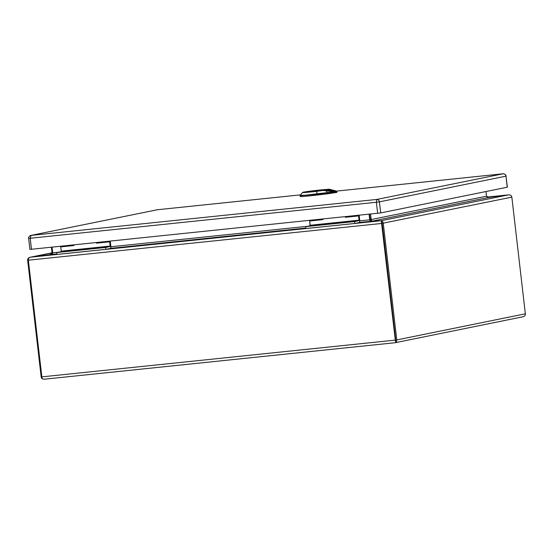 <?xml version="1.0" encoding="UTF-8"?>
<svg xmlns="http://www.w3.org/2000/svg" width="553" height="553" viewBox="0 0 553 553"><rect width="100%" height="100%" fill="white"/><g stroke="black" fill="none" stroke-linecap="round" stroke-linejoin="round"><path stroke-width="0.83" d="M317.671 190.903L313.143 191.428M329.291 189.223L329.229 189.209A0.477 0.449 -101.5 0 0 329.104 189.209L324.369 189.603M329.153 189.202L336.431 191.227L334.123 191.697L323.498 190.377L316.641 191.317A12.982 0.408 173.4 0 1 302.477 192.541L300.21 195.396L305.132 195.202L334.275 191.808L326.685 190.903M316.593 191.172A12.65 0.394 -6.6 0 1 303.549 192.147A12.65 0.394 -6.6 0 1 324.334 189.603L329.118 189.202L323.381 190.37L326.609 191.041L327.023 193.101L317.242 194.262L316.593 191.172L323.381 190.37A0.477 0.449 78.5 0 1 323.498 190.377L329.229 189.209M334.123 191.697L334.42 192.119L334.123 191.697M336.839 191.628L327.023 193.101L327.113 193.861L336.95 192.375L336.639 191.297M335.92 190.903L329.256 189.216M327.646 190.64L330.59 191.324L331.918 191.061L328.496 190.225L330.113 191.131L327.666 190.799M331.358 191.172L330.155 190.861M329.761 190.661L330.079 190.868L329.484 190.985M333.017 190.419L329.761 189.665L332.775 190.467M332.325 190.412L331.731 190.778M332.982 190.84L332.636 190.495L333.072 190.405L333.59 190.716M333.155 190.806L332.636 190.495M333.57 190.536L333.134 190.626M333.908 190.93L333.196 190.467M328.482 189.942L332.346 190.972L333.881 190.661L331.053 189.651L329.45 189.465L326.166 190.135L328.302 189.969M331.309 190.343L331.655 190.792M330.618 190.453L329.284 190.066L330.729 190.432M317.332 195.022L317.242 194.262L300.106 195.748L300.161 196.509A15.733 0.491 -6.6 0 0 317.332 195.022L327.113 193.861M503.161 173.78L503.071 173.794C504.661 173.78 505.622 174.568 505.96 176.158L507.384 187.184L380.685 212.926L29.931 249.431L28.645 238.371L30.208 238.26L31.072 235.405L376.711 199.453L376.379 202.26L30.208 238.26L31.486 249.327M157.218 209.774L30.837 235.44L157.432 209.739L300.645 194.843L157.453 209.739M506.106 176.117C505.76 173.642 502.228 173.545 503.106 173.787L336.404 191.124L503.071 173.794L376.711 199.453C378.432 199.709 379.33 200.511 379.406 201.859L376.379 202.26L377.658 213.32M96.422 242.567L96.492 243.168L109.653 241.799L110.144 246.057L109.653 241.799L110.296 241.668L110.787 245.926A2.378 0.823 84.1 0 1 110.254 248.456L105.886 249.341L110.254 248.456A2.378 0.823 -95.9 0 0 110.794 245.933L110.296 241.668L96.492 243.168L96.422 242.567M97.141 243.037L110.296 241.668L97.141 243.037L97.079 242.504L97.141 243.037M73.846 244.917L73.915 245.518L60.754 246.887L73.915 245.518L73.846 244.917M61.252 251.145L60.754 246.887L73.908 245.456L60.754 246.887L61.252 251.152L110.144 246.064L110.04 246.562L110.144 246.057L61.245 251.442M105.671 247.454L105.886 249.341L56.994 254.428L56.772 252.534L56.994 254.428L105.886 249.341L105.671 247.447L110.04 246.562L61.141 251.65L56.772 252.534L105.671 247.454L110.033 246.562M66.92 251.138L62.164 251.795L66.92 251.138M102.478 247.44L97.722 248.097L102.478 247.44M61.141 251.65L61.252 251.152M56.772 252.534L105.671 247.447M305.691 226.647L354.584 221.559L305.691 226.647L305.913 228.534L354.805 223.453L359.174 222.562A2.378 0.823 -95.9 0 0 359.706 220.046L359.215 215.781L345.411 217.281L346.054 217.149L345.991 216.61L346.054 217.149L345.411 217.281L345.342 216.679L345.411 217.281L358.565 215.912L359.056 220.17L358.565 215.912L359.215 215.781L359.706 220.039A2.378 0.823 84.1 0 1 359.174 222.569L354.805 223.453L354.584 221.559L358.952 220.675L359.056 220.17L358.952 220.675L310.06 225.755L305.691 226.647L305.913 228.541L354.805 223.453L354.584 221.559L358.952 220.675M322.758 219.029L322.828 219.631L309.673 221L322.828 219.631L322.758 219.029M310.06 225.755L309.673 221L322.821 219.569L309.673 221L310.164 225.555M315.832 225.244L311.076 225.907L315.832 225.244M351.397 221.546L346.634 222.209L351.397 221.546M485.976 191.545L486.516 196.211L489.018 197.393L508.539 194.85C510.378 194.787 511.484 195.548 511.85 197.131L525.35 313.807L396.757 339.922L383.257 223.246C382.953 221.649 382.199 220.82 380.982 220.751L371.879 221.186L371.187 219.638L370.538 214.059M369.079 214.211L369.729 219.824L370.116 219.748L369.473 214.17L370.379 220.82L370.116 219.748L486.516 196.211M396.757 339.922A2.668 2.502 78.5 0 1 395.948 342.21L381.84 222.354M525.35 313.807A2.668 2.502 78.5 0 1 524.534 316.095L522.958 316.772L395.243 342.708M395.706 340.164L395.941 342.21L395.091 342.722L395.948 342.21A2.668 0.919 84.1 0 1 395.305 340.116L41.848 376.876A2.668 0.919 84.1 0 0 42.484 378.971L44.364 379.206L395.139 342.722M508.753 194.829L488.638 197.428M522.647 316.821L524.534 316.095M41.848 376.876L28.348 260.2C28.3 258.576 28.977 257.58 30.367 257.221L49.888 254.677C51.699 254.359 52.646 253.737 52.722 252.797L52.072 247.184M359.747 220.861L369.729 219.824L370.047 220.523L371.872 221.186L380.976 220.751L381.335 221.269L395.305 340.116M381.335 221.269L382.192 223.357L395.692 340.033M51.394 247.253L52.037 252.832L50.095 254.636L30.097 257.263C28.445 257.733 27.636 258.721 27.664 260.235L41.164 376.911A2.668 2.502 -101.5 0 0 42.484 378.971L44.364 379.206M508.615 194.843L487.117 197.075L508.539 194.85L380.982 220.751L30.367 257.221L52.715 252.762M312.943 191.449L317.871 190.875M323.118 190.502L323.367 190.038L307.71 191.718L318.169 190.35L323.049 190.121L307.406 191.884L307.751 192.278M507.239 187.225L505.96 176.158L379.406 201.859L380.685 212.926M30.595 238.184L29.786 238.239M359.056 220.17L310.164 225.258L359.063 220.177M44.475 379.192L395.091 342.722M488.817 197.414L371.879 221.186M511.85 197.131L381.805 223.44L28.348 260.2M307.302 226.315L110.835 246.756M58.39 252.209L52.722 252.797M371.872 221.186L359.326 222.493M305.857 228.05L110.406 248.38M56.938 253.938L50.302 254.587M27.664 260.235L28.341 260.159M324.348 189.603L308.332 191.4L302.477 192.541M300.099 195.748L300.21 195.396M30.85 235.433C30.899 234.935 27.92 237.133 28.645 238.371M30.097 257.263L52.037 252.811"/></g></svg>
